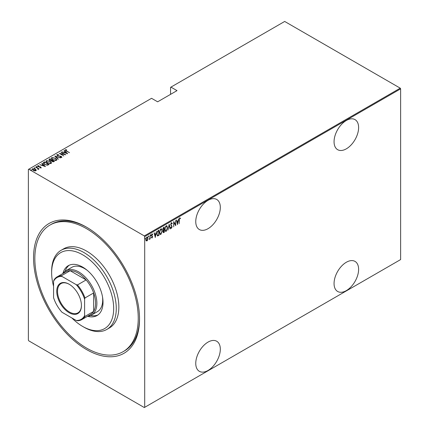 <?xml version="1.0" encoding="UTF-8"?>
<svg xmlns="http://www.w3.org/2000/svg" width="429" height="429" viewBox="0 0 429 429"><rect width="100%" height="100%" fill="white"/><g stroke="black" fill="none" stroke-linecap="round" stroke-linejoin="round"><path stroke-width="0.64" d="M86.54 227.188L86.54 227.182A74.941 43.27 60 0 1 86.54 227.188A74.941 43.27 60 0 1 139.532 318.972A74.941 43.27 60 0 1 86.54 349.565A74.941 43.27 60 0 1 33.548 257.781A74.941 43.27 60 0 1 86.54 227.182M123.096 351.694A73.118 42.214 -120 0 0 134.304 293.109A73.118 42.214 -120 0 0 86.54 228.678A73.118 42.214 -120 0 0 49.984 225.059A73.118 42.214 -120 0 0 38.776 283.644A73.118 42.214 -120 0 0 86.54 348.075A73.118 42.214 -120 0 0 123.096 351.694L124.389 350.949A73.118 42.214 -120 0 0 139.532 318.216M208.038 200.322A17.364 10.028 120 0 0 196.691 215.621A17.364 10.028 120 0 0 199.356 229.536A17.364 10.028 120 0 0 208.038 228.678A17.364 10.028 120 0 0 219.38 213.374A17.364 10.028 120 0 0 216.72 199.458A17.364 10.028 120 0 0 208.038 200.322M346.337 120.474A17.364 10.028 120 0 0 334.99 135.779A17.364 10.028 120 0 0 337.655 149.689A17.364 10.028 120 0 0 346.337 148.831A17.364 10.028 120 0 0 357.679 133.532A17.364 10.028 120 0 0 355.019 119.616A17.364 10.028 120 0 0 346.337 120.474M346.337 262.258A17.364 10.028 120 0 0 334.99 277.563A17.364 10.028 120 0 0 337.655 291.479A17.364 10.028 120 0 0 346.337 290.615A17.364 10.028 120 0 0 357.679 275.316A17.364 10.028 120 0 0 355.019 261.4A17.364 10.028 120 0 0 346.337 262.258M208.038 342.106A17.364 10.028 120 0 0 196.691 357.405A17.364 10.028 120 0 0 199.356 371.321A17.364 10.028 120 0 0 208.038 370.463A17.364 10.028 120 0 0 219.38 355.158A17.364 10.028 120 0 0 216.72 341.248A17.364 10.028 120 0 0 208.038 342.106M144.702 407.325L144.316 407.55L28.764 340.835L28.378 340.165L28.378 169.428L28.764 169.203L144.316 235.918L400.236 88.165L400.622 88.835L400.622 259.572L144.702 407.325L144.702 236.588L144.316 235.918M147.732 239.881L146.965 240.959L146.198 240.771L145.924 239.575L146.965 237.006L147.512 236.958L148.01 238.368L147.522 239.757M150.155 235.231L150.155 239.05L149.925 238.621L149.169 239.554L149.877 237.988L150.155 235.231M152.118 237.505L151.812 237.859L152.075 238.009L151.55 237.768L152.359 236.862L151.55 235.462L152.134 234.019L152.708 234.207L151.78 235.306L152.59 236.706L152.075 238.009L151.55 237.768M151.71 237.344L152.081 237.537M152.29 236.551L151.641 235.998M152.134 234.019L152.708 234.207L152.311 234.443M152.547 234.652L151.802 234.4M151.523 235.162L152.59 236.706M158.714 234.979L157.32 235.832L157.577 235.982L156.767 233.961L158.14 230.62L158.971 230.142L158.971 235.365L157.368 235.912M164.05 231.896L163.54 232.427L163.798 232.577L162.972 231.762L163.272 230.475L162.741 229.445L163.588 227.477L164.307 227.059L164.307 232.282L163.277 232.679M169.182 224.249L170.34 228.802L170.088 228.947L169.149 225.273L167.959 230.175L169.182 224.249M175.499 220.597L175.734 225.686L173.933 222.608L173.702 226.861L173.702 221.637L175.499 224.705L175.499 220.597M179.386 220.104L179.156 223.713L179.156 220.184L179.783 217.991L180.432 218.222L180.287 218.704L179.762 218.538L179.156 219.97M179.783 217.991L180.432 218.222L180.175 218.071L180.035 218.538M180.287 218.704L179.762 218.538M400.622 88.835L144.702 236.588M177.531 224.651L176.314 220.131L176.566 219.98L176.936 221.444L178.067 220.79L178.689 218.758L177.45 224.603M171.444 222.807L172.254 223.482L172.029 223.874L171.439 223.343L170.919 224.528L172.077 226.71L171.439 228.303L170.747 227.815L170.962 227.37L171.466 227.751L171.847 226.866L170.688 224.657L171.444 222.807L171.841 222.785M171.766 223.729L171.439 223.187L170.973 223.386M171.589 227.649L171.096 228.319M170.962 227.37L171.466 227.751M167.616 227.74L166.238 231.301L165.514 231.354L164.827 229.37L166.216 225.826L166.924 225.772L167.374 227.601M162.28 230.823L160.902 234.384L160.178 234.438L159.491 232.454L160.88 228.904L161.588 228.855L162.039 230.684M155.319 237.473L154.102 232.952L154.354 232.808L154.724 234.266L155.856 233.617L156.478 231.58L155.239 237.43M150.536 234.647L151.024 235.097L150.793 235.666L150.793 234.797M148.391 235.886L148.879 236.336L148.648 236.905L148.648 236.036M144.911 237.897L145.399 238.347L145.168 238.915L145.168 238.041M400.236 88.165L284.684 21.45L170.554 87.344L170.554 94.359M35.264 169.139L36.165 169.975L35.939 170.737L34.631 170.865L33.178 170.345L32.207 169.208L32.518 168.758L35.264 169.139L36.245 170.286M35.768 166.951L39.077 168.86L38.358 168.715L38.374 169.332L38.031 169.396L37.736 168.409L35.768 167.219M38.374 169.627L38.374 169.332M41.05 167.787L40.053 167.819L39.935 167.562L40.653 167.546L40.487 167.128L38.058 166.667L37.688 165.776L38.712 165.701L38.857 165.969L38.101 166.007L38.272 166.522L40.101 166.747L40.701 166.988L41.05 167.787L41.205 167.557M40.594 167.868L40.487 167.128M37.516 166.039L38.712 166.002M38.101 166.007L38.272 166.774M43.753 162.344L44.584 161.862L49.11 164.473L47.549 165.186L44.584 164.409L43.238 162.961L44.584 161.862M49.92 158.778L54.445 161.39L53.936 161.685L51.989 161.513L51.324 160.789L49.641 160.425L49.201 159.197L49.92 158.778L50.123 159.197M48.917 159.593L49.92 159.079M54.794 155.968L60.473 157.91L55.636 156.488L58.349 159.138L58.097 159.282L54.794 156.059M61.111 152.316L65.868 154.794L60.505 153.775L63.841 155.968L59.315 153.357L64.672 154.37L61.111 152.316M65.723 150.059L66.511 150.949L69.525 152.686L66.238 151.056L65.278 149.78L66.447 149.705L66.656 149.989L65.626 150.209L65.825 150.81M65.085 150.053L66.447 150.005M28.764 169.203L151.555 98.311L157.631 101.818L177.016 90.626L170.94 87.119M67.669 153.759L61.926 151.85L64.001 152.327L65.128 151.673L64.05 150.622L64.302 150.477L67.669 153.759M57.4 154.864L57.647 155.609L61.277 156.365L61.69 157.341L60.232 157.298L60.173 157.014L61.256 157.057L61.063 156.51L57.406 155.738L56.944 154.59L58.741 154.697L57.4 154.864L57.282 155.271M61.878 157.052L61.69 157.341M60.897 157.427L61.256 157.357L61.063 156.51M56.725 154.917L56.944 154.59L56.944 154.89L57.845 154.789M55.47 158.167L56.864 159.76L56.489 160.344L52.708 159.786L51.324 158.183L51.711 157.609L55.47 158.167L55.47 158.446M50.134 161.245L51.528 162.843L51.153 163.428L47.372 162.864L45.989 161.266L46.375 160.693L50.134 161.245L50.134 161.524M45.453 166.581L39.715 164.672L41.785 165.149L42.916 164.5L41.838 163.449L42.09 163.299L45.453 166.581M36.347 166.849L36.958 166.929L36.958 166.634L37.103 166.983L36.492 166.902L36.347 166.549L37.103 166.983M34.202 168.088L34.813 168.168L34.813 167.873L34.958 168.222L34.347 168.141L34.202 167.787L34.958 168.222M30.722 170.093L31.333 170.179L31.333 169.879L31.478 170.233L30.722 169.798L31.478 170.233M87.194 227.563A73.118 42.214 -120 0 0 51.276 224.308L49.984 225.059M66.447 149.984L66.447 149.705M64.071 152.585L65.128 151.673M64.243 150.81L64.302 150.477M64.302 150.777L67.278 153.679M64.581 152.526L66.768 153.271L65.476 152.011L64.581 152.756M61.347 152.451L61.347 152.182M64.672 154.402L65.181 154.697M60.505 154.043L60.505 153.775M59.996 153.748L60.505 153.85M57.4 155.164L57.647 155.904M61.69 157.641L61.277 156.365M61.256 157.357L61.063 156.805L61.256 157.357M55.121 156.381L55.636 156.553M58.156 159.25L55.636 156.488M55.684 158.596L56.848 159.904M51.341 158.344L51.711 157.609M51.711 157.91L52.906 157.684M51.866 158.553L52.504 159.663M55.175 160.569L56.017 160.382L56.317 159.717M52.939 159.652L56.017 160.081L56.333 159.567L55.239 158.301L52.188 157.872L51.85 158.398L52.939 159.915M56.017 160.382L56.017 160.081M51.834 160.183L52.274 160.435M53.748 161.288L54.183 161.54M51.04 160.816L51.834 160.151L50.15 159.18L49.485 159.931M49.807 159.679L49.871 160.591M53.046 161.878L53.748 161.256L52.295 160.419L51.839 161.041M52.14 160.811L52.215 161.674M53.432 161.738L53.748 161.256M52.215 161.631L53.432 161.443M52.14 160.51L52.215 161.379M51.137 160.795L51.834 160.151M49.871 160.548L51.137 160.494M49.807 159.379L49.871 160.29M50.349 161.679L51.512 162.988M46.005 161.427L46.375 160.693M46.375 160.988L47.571 160.768M46.53 161.631L47.169 162.747M49.839 163.653L50.681 163.46L50.981 162.8M47.603 162.736L50.681 163.165L50.997 162.65L49.903 161.384L46.852 160.955L46.514 161.476L47.603 162.993M50.681 163.46L50.681 163.165M48.413 164.371L48.847 164.623M43.259 163.122L43.753 162.639M46.847 165.192L48.413 164.339L44.814 162.264L43.79 163.159L44.359 164.269M47.26 165.154L48.413 164.339M44.82 164.538L47.26 164.859M43.844 162.956L44.82 164.275M41.86 165.406L42.916 164.5M42.031 163.637L42.09 163.299M42.09 163.599L45.066 166.506M42.369 165.347L44.552 166.098L43.259 164.833L42.369 165.583M40.653 167.846L40.487 167.428L40.653 167.846M38.101 166.302L38.272 166.822L38.101 166.302M39.302 166.967L39.302 166.683M40.648 167.256L40.701 166.988M40.701 167.283L41.05 168.082M36.958 166.929L37.103 167.283M37.57 168.291L38.358 168.742M38.009 169.369L37.736 168.71M34.813 168.168L34.958 168.522M32.234 169.364L32.518 168.758M32.518 169.058L33.264 168.876M32.711 169.519L32.926 168.994L33.408 170.211L35.741 170.292M32.926 169.294L33.408 170.506M35.21 170.908L35.768 170.447M35.537 170.801L35.033 169.273L32.926 168.994M31.333 170.179L31.478 170.533M179.526 217.841L180.175 218.071M180.03 218.554L179.681 218.361L180.03 218.554M176.373 220.093L176.936 221.444M177.992 220.833L177.89 221.364M177.445 223.627L177.338 224.158M177.949 221.396L176.796 221.761L177.504 223.659L177.949 221.396L177.054 221.911L177.504 223.659M175.472 224.689L175.472 225.343M173.702 221.82L175.499 224.705M171.187 222.656L172.254 223.482M170.662 224.383L171.015 224.989M170.758 224.839L171.932 226.003M171.67 225.852L172.077 226.71M170.704 227.22L171.209 227.601L170.704 227.22M169.053 224.624L170.34 228.802M166.79 230.169L165.98 231.156L166.238 231.301M165.98 231.156L165.39 231.263M166.79 225.718L167.348 227.365M166.688 226.26L165.969 226.206L165.417 226.775M164.833 229.606L165.487 230.705M165.063 229.242L165.61 230.797L166.227 230.775L167.38 227.874L166.822 226.314L166.227 226.356L164.833 229.107M164.05 227.209L164.05 227.713M164.05 229.687L164.05 230.191M163.54 232.427L163.159 232.561M162.714 229.166L163.176 229.831M162.752 229.188L163.1 229.837M163.433 229.982L164.076 229.671L164.076 227.729L163.015 228.164M162.945 231.467L163.497 231.917M162.982 231.488L163.755 232.068L163.272 232.009M163.755 232.068L164.076 231.88L164.076 230.207L163.261 230.47M163.658 230.148L163.916 230.298L163.208 231.617M163.476 227.778L163.733 227.928L162.972 229.311M164.076 227.729L163.733 227.928M161.454 233.247L160.644 234.234L160.902 234.384M160.644 234.234L160.055 234.347M161.454 228.796L162.012 230.443M161.352 229.338L160.634 229.284L160.081 229.853M159.497 232.684L160.151 233.784M159.727 232.32L160.274 233.88L160.891 233.853L162.044 230.958L161.486 229.397L160.891 229.435L159.497 232.191M158.714 230.293L158.714 230.797M156.773 234.239L157.357 235.248M156.773 233.698L157.716 235.408L158.741 234.963L158.741 230.813L158.167 230.84L157.18 231.74M157.218 235.194L157.716 235.408M157.395 231.424L157.652 231.569L156.998 233.826M158.741 230.813L157.652 231.569M154.161 232.92L154.724 234.266M155.781 233.655L155.679 234.186M155.234 236.449L155.126 236.985M155.732 234.218L154.585 234.588L155.287 236.486L155.732 234.218L154.842 234.733L155.287 236.486M151.812 237.859L151.287 237.618M151.453 237.199L151.823 237.387M152.032 236.406L151.748 236.175L152.032 236.406M151.877 233.869L152.451 234.057M152.29 234.502L151.882 234.336L152.29 234.502M151.893 235.703L152.241 236.025M150.767 234.947L150.536 235.516M149.898 237.757L149.898 238.604M149.437 239.06L149.228 239.339M148.622 236.186L148.391 236.754M147.222 240.267L146.707 240.808L146.965 240.959M146.707 240.808L145.94 240.621M147.378 236.91L147.748 238.116M147.27 237.398L146.439 237.559M145.898 239.285L146.707 240.337M145.93 239.307L146.965 240.487L146.423 240.412M146.707 237.323L146.965 237.473L146.155 239.436M146.965 240.487L147.78 238.497L147.147 237.296M145.141 238.197L144.911 238.765M71.868 317.964A43.871 25.327 -120 0 0 82.663 326.437A43.871 25.327 -120 0 0 113.685 308.526A43.871 25.327 -120 0 0 82.663 254.794A43.871 25.327 -120 0 0 51.641 272.705A43.871 25.327 -120 0 0 53.582 286.288M83.955 327.182L82.663 326.437L83.955 327.182A45.699 26.384 60 0 0 106.805 329.445L109.39 327.949A45.699 26.384 -120 0 0 116.393 291.334A45.699 26.384 -120 0 0 86.54 251.067A45.699 26.384 -120 0 0 63.69 248.804L61.106 250.295A45.699 26.384 60 0 1 83.955 252.558A45.699 26.384 60 0 1 113.808 292.825A45.699 26.384 60 0 1 106.805 329.445M87.184 270.308A25.59 14.774 -120 0 0 84.604 268.602A25.59 14.774 -120 0 0 71.809 267.331L65.991 270.694A25.59 14.774 60 0 1 78.786 271.959A25.59 14.774 60 0 1 95.506 294.509A25.59 14.774 60 0 1 91.581 315.015A25.59 14.774 60 0 1 87.736 316.178M69.273 265.181A28.791 16.624 -120 0 0 65.187 271.219M62.913 273.525A28.791 16.624 60 0 1 68.27 265.685A28.791 16.624 60 0 1 82.663 267.106A28.791 16.624 60 0 1 101.469 292.476A28.791 16.624 60 0 1 97.056 315.546A28.791 16.624 60 0 1 87.586 316.264M51.641 272.705L51.641 271.214A45.699 26.384 60 0 1 61.106 250.295M90.723 315.449A28.791 16.624 -120 0 0 97.994 314.929M91.581 315.015L97.399 311.658A25.59 14.774 -120 0 0 102.515 296.857M69.09 312.703A17.455 10.076 60 0 1 56.746 291.323A17.455 10.076 60 0 1 69.09 284.196L69.09 284.196A17.455 10.076 60 0 1 81.435 305.577A17.455 10.076 60 0 1 69.09 312.703M69.289 284.314A16.908 9.76 -120 0 0 61.025 283.585A16.908 9.76 -120 0 0 58.435 297.131A16.908 9.76 -120 0 0 69.482 312.033A16.908 9.76 -120 0 0 77.933 312.87A16.908 9.76 -120 0 0 81.435 305.351M84.604 315.61L84.99 316.414A24.678 14.248 60 0 1 81.816 319.6L90.476 314.596A24.678 14.248 -120 0 0 93.651 311.411A24.678 14.248 -120 0 0 93.651 292.953A24.678 14.248 -120 0 0 86.132 279.933A24.678 14.248 -120 0 0 78.142 273.08A24.678 14.248 -120 0 0 70.147 270.704A24.678 14.248 -120 0 0 65.803 271.857L57.143 276.855A24.678 14.248 60 0 1 61.486 275.702L61.985 276.437A24.126 13.932 -120 0 0 53.582 281.29L53.582 297.705A24.126 13.932 -120 0 0 61.985 312.258L76.201 320.463A24.126 13.932 -120 0 0 84.604 315.61L84.604 299.195A24.126 13.932 -120 0 0 76.201 284.647L61.985 276.437M76.201 284.647L77.472 284.931L86.132 279.933L70.147 270.704L61.486 275.702M63.058 273.439A25.59 14.774 60 0 1 65.991 270.694M84.99 316.414L93.651 311.411L93.651 292.953L84.99 297.951L84.604 299.195M81.816 319.6A24.678 14.248 60 0 1 77.472 320.753L76.201 320.463M53.582 281.29L53.968 280.04A24.678 14.248 60 0 1 57.143 276.855M77.472 284.931A24.678 14.248 60 0 1 84.99 297.951M66.511 151.217L66.511 150.949M51.678 160.543L51.678 160.242M48.22 164.747L48.22 164.446M61.379 156.88L61.379 157.18M51.85 158.398L51.85 158.692M56.333 159.567L56.333 159.867M46.514 161.476L46.514 161.776M50.997 162.65L50.997 162.95M40.728 167.428L40.728 167.723M37.988 166.168L37.988 166.468"/></g></svg>
